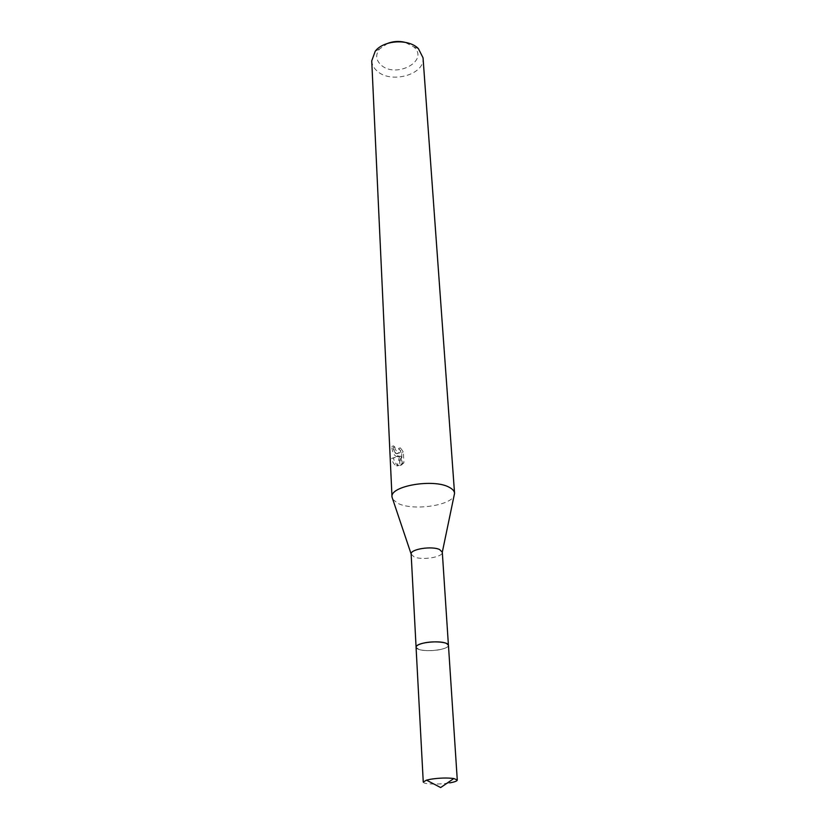 <?xml version="1.0" encoding="UTF-8"?>
<svg xmlns="http://www.w3.org/2000/svg" width="829" height="829" viewBox="0 0 829 829"><rect width="100%" height="100%" fill="white"/><g stroke="black" fill="none" stroke-linecap="round" stroke-linejoin="round"><path stroke-width="0.62" stroke-dasharray="4.14 3.11" d="M416.811 645.822L416.137 647.459L418.987 649.439C426.894 652.34 448.385 649.521 448.406 645.542L447.546 643.998M418.987 649.459C426.894 652.361 448.396 649.542 448.416 645.563L445.712 643.117C437.463 639.905 414.054 643.387 416.127 647.48L418.987 649.459M411.143 554.073L413.972 556.829C421.888 560.58 443.277 557.14 442.303 552.228M392.77 499.348L397.899 503.358C412.459 510.944 450.313 505.877 454.074 495.711M403.91 462.758L401.557 464.955L401.101 456.064L398.894 465.432L398.075 465.224C395.775 464.136 394.21 461.67 393.392 457.826L399.671 456.23L398.252 456.085C395.309 454.333 393.713 450.924 393.495 445.878L394.863 447.028L393.215 447.587L391.806 446.448C391.972 450.644 393.236 453.857 395.588 456.105L398.024 456.779L391.661 458.406C392.469 461.981 393.941 464.385 396.055 465.608L397.246 465.971M371.734 60.859C371.962 64.569 373.651 67.864 376.791 70.734C390.386 84.257 425.256 74.734 423.039 57.812M398.894 465.432L397.246 465.981L399.433 456.624L399.879 465.515L402.189 463.328L401.63 452.416L398.656 448.396C399.578 452.064 398.801 453.826 396.345 453.701L393.557 449.774L393.215 447.587M387.817 43.315L379.516 49.004C375.413 54.569 375.806 59.792 380.687 64.662C395.143 79.056 429.65 61.201 413.951 47.004L404.998 42.3M394.863 447.028L395.205 449.214L397.982 453.142C400.469 453.266 401.246 451.504 400.314 447.836L398.656 448.396M400.314 447.836L403.34 451.836L403.92 462.769L402.189 463.328M403.35 451.836L401.63 452.416M393.495 445.878L391.806 446.448M399.671 456.23L398.024 456.779M401.557 464.965L399.879 465.515M401.101 456.064L399.433 456.624M393.392 457.826L391.661 458.406M423.256 782.048C422.894 784.275 439.215 784.762 449.67 782.887M416.065 647.211C415.795 650.547 431.381 651.822 441.297 649.335C445.971 648.185 448.354 646.838 448.448 645.294L448.406 645.066M396.614 456.634L398.252 456.085M396.428 465.763L398.075 465.224M396.345 453.701L397.982 453.142M379.516 49.004L375.247 51.201M413.909 46.963L418.407 48.642"/><path stroke-width="1.24" d="M447.546 643.998L445.701 643.107C438.935 640.496 420.075 642.278 416.811 645.822M448.406 645.066L442.303 552.187L439.65 549.565C431.94 545.71 410.2 549.161 411.143 554.041L416.075 646.983M454.074 495.711L454.551 493.276C454.365 491.058 452.624 489.079 449.339 487.359C433.93 478.364 389.744 485.949 392.003 496.996L392.77 499.348M454.551 493.276L423.039 57.812L418.407 48.642C408.697 38.517 383.703 40.01 375.247 51.201L371.734 60.859L392.003 496.996M404.998 42.3C399.163 40.901 393.433 41.243 387.817 43.315M430.665 779.229L426.489 780.151L423.256 782.048L416.065 647.211C416.148 645.708 418.469 644.371 423.049 643.221C433.007 640.662 448.79 641.988 448.448 645.294L457.276 780.027L453.836 778.524C447.132 777.675 439.401 777.903 430.665 779.229M449.67 782.887C454.613 782.016 457.142 781.063 457.276 780.027M442.303 552.187L454.561 493.359M411.143 554.041L392.013 497.079M453.836 778.524L440.655 787.55L426.489 780.151"/></g></svg>
